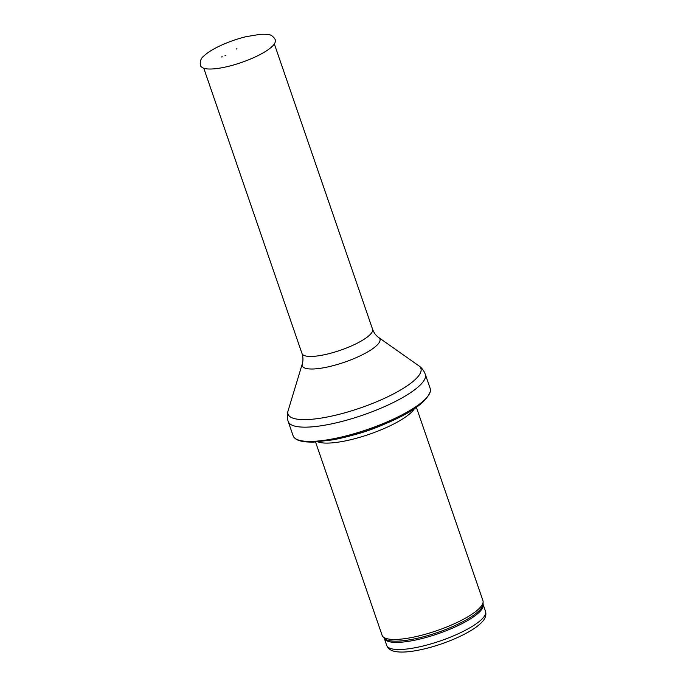 <?xml version="1.0" encoding="UTF-8"?>
<svg xmlns="http://www.w3.org/2000/svg" width="686" height="686" viewBox="0 0 686 686"><rect width="100%" height="100%" fill="white"/><g stroke="black" fill="none" stroke-linecap="round" stroke-linejoin="round"><path stroke-width="1.03" d="M416.368 407.295L482.935 600.61A53.311 13.42 161 0 1 483.115 601.888A53.311 13.42 161 0 1 436.896 630.648A53.311 13.42 161 0 1 382.754 636.445A53.311 13.42 161 0 1 382.119 635.322L315.56 442.016M414.455 408.607A53.311 13.42 161 0 1 369.282 434.289A53.311 13.42 161 0 1 317.867 441.87M430.225 388.585A72.502 18.248 161 0 1 430.362 391.312A72.502 18.248 161 0 1 367.61 429.445A72.502 18.248 161 0 1 294.68 438.028A72.502 18.248 161 0 1 293.119 435.79L288.206 421.521A72.502 18.248 161 0 0 362.697 415.176A72.502 18.248 161 0 0 425.311 374.316L430.225 388.585M236.318 49.04L236.97 48.732L236.164 49.006M221.312 56.972L222.367 56.852A24.799 6.243 161 0 1 221.312 56.972M225.034 55.635A19.045 4.793 -19 0 0 225.797 55.549L225.034 55.635M485.534 611.44A52.247 13.145 161 0 1 440.412 640.887A52.247 13.145 161 0 1 386.733 645.457L384.289 638.34A52.247 13.145 161 0 0 437.968 633.77A52.247 13.145 161 0 0 483.081 604.323L485.534 611.44C486.537 615.145 485.319 618.729 481.881 622.185C478.982 625.229 474.841 628.316 469.456 631.429C461.558 635.991 452.34 640.107 441.801 643.785C430.765 647.575 420.561 650.114 411.197 651.383C405.323 652.163 400.384 652.275 396.362 651.7C391.354 651.04 388.139 648.956 386.733 645.457M483.081 604.323L483.055 604.16A52.505 13.214 161 0 1 437.531 632.492A52.505 13.214 161 0 1 384.211 638.194L384.289 638.34M383.105 424.728A52.308 13.163 161 0 1 352.493 435.267M378.706 337.538A41.074 10.333 161 0 1 344.466 362.217A41.074 10.333 161 0 1 302.286 363.854C303.263 360.63 303.169 357.192 302.003 353.539A37.318 9.39 161 0 0 340.35 350.272A37.318 9.39 161 0 0 372.575 329.237C373.913 332.839 375.954 335.6 378.706 337.538L418.803 365.792A70.255 17.682 161 0 1 360.227 408.007A70.255 17.682 161 0 1 288.086 410.803C286.997 414.215 287.031 417.791 288.206 421.521M214.855 68.772A39.248 9.878 161 0 1 201.427 66.799C200.055 66.799 198.949 59.493 203.742 56.115C206.846 53.114 211.425 50.095 217.479 47.06C226.371 42.661 235.881 39.196 246.017 36.684L260.354 34.3C266.828 34.094 270.661 34.592 271.853 35.775C274.64 38.013 275.789 39.874 275.309 41.366A39.248 9.878 161 0 1 254.103 57.461A39.248 9.878 161 0 1 214.855 68.772M483.055 604.16L483.115 601.888M384.211 638.194L382.754 636.445M430.362 391.312C426.786 401.576 412.612 412.046 387.847 422.713C369.394 430.662 351.129 436.365 333.062 439.82L313.742 442.084C303.855 442.256 297.501 440.901 294.68 438.028M418.803 365.792C421.761 367.816 423.931 370.654 425.311 374.316M302.286 363.854L288.086 410.803M372.575 329.237L274.34 43.947M302.003 353.539L203.776 68.24"/></g></svg>
